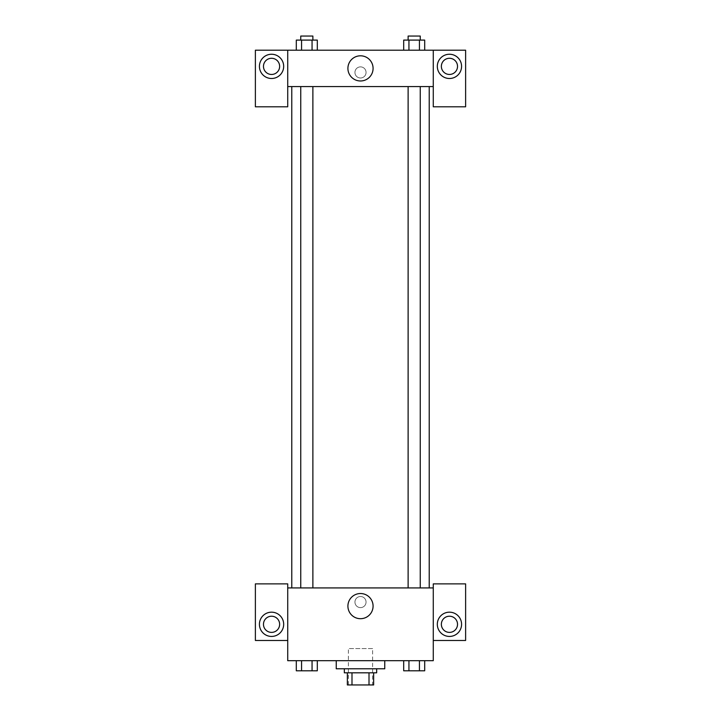 <?xml version="1.0" encoding="UTF-8"?>
<svg xmlns="http://www.w3.org/2000/svg" width="721" height="721" viewBox="0 0 721 721"><rect width="100%" height="100%" fill="white"/><g stroke="black" fill="none" stroke-linecap="round" stroke-linejoin="round"><path stroke-width="0.54" stroke-dasharray="3.6 2.7" d="M372.631 648.567L348.369 648.567L372.631 648.567L372.631 684.95L348.369 684.95L372.631 684.95M351.992 684.95L347.36 684.95L347.36 672.819L351.992 672.819L351.992 684.95L373.64 684.95M369.008 672.819L351.992 672.819L369.008 672.819L369.008 684.95M351.992 672.819L347.36 672.819M344.332 672.819L376.668 672.819M360.5 668.782L344.332 668.782L360.5 668.782M384.762 668.782L336.238 668.782M384.762 660.688L336.238 660.688L384.762 660.688M403.688 660.688L403.688 670.8L408.942 670.8L403.688 670.8L408.942 670.8L408.942 660.688L419.442 660.688L403.688 660.688L424.705 660.688L403.679 660.688L424.705 660.688L419.433 660.688L419.442 670.8L424.696 670.8L419.442 670.8L424.696 670.8L424.696 660.688L403.679 660.688L408.951 660.688L408.942 670.8L419.442 670.8L408.942 670.8L419.442 670.8L419.442 660.688L424.696 660.688M296.304 660.688L296.304 670.8L301.558 670.8L296.304 670.8L301.558 670.8L301.558 660.688L312.058 660.688L296.304 660.688L317.321 660.688L296.295 660.688L312.058 660.688L296.295 660.688L301.558 660.688L301.558 670.8L317.312 670.8L312.058 670.8L317.312 670.8L317.312 660.688L312.049 660.688L317.321 660.688L312.058 660.688L312.058 670.8L301.558 670.8L312.058 670.8L312.058 660.688L317.312 660.688L301.558 660.688L317.312 660.688M287.724 640.473L287.724 583.875L255.378 583.875L255.378 640.473L287.724 640.473L287.724 660.688L433.276 660.688L433.276 640.473L465.622 640.473L465.622 583.875L433.276 583.875L433.276 640.473M287.724 602.071L287.724 607.632L287.733 602.071M271.556 636.436A12.131 12.131 0 0 0 282.055 618.239A12.131 12.131 0 0 0 261.047 618.239A12.131 12.131 0 0 0 271.556 636.436M279.64 624.305A8.084 8.084 0 0 1 267.509 631.308A8.084 8.084 0 0 1 267.509 617.302A8.084 8.084 0 0 1 279.64 624.305M347.91 606.109A12.59 12.59 0 0 0 366.791 617.014A12.59 12.59 0 0 0 366.791 595.213A12.59 12.59 0 0 0 347.91 606.109M433.276 602.071L433.276 607.632L433.267 602.071M449.444 636.436A12.131 12.131 0 0 0 459.953 618.239A12.131 12.131 0 0 0 438.945 618.239A12.131 12.131 0 0 0 449.444 636.436M457.529 624.305A8.084 8.084 0 0 1 445.407 631.308A8.084 8.084 0 0 1 445.407 617.302A8.084 8.084 0 0 1 457.529 624.305M360.5 596.51A5.561 5.561 0 0 0 355.687 604.847A5.561 5.561 0 0 0 365.313 604.847A5.561 5.561 0 0 0 360.5 596.51A5.561 5.561 0 0 1 365.313 604.847A5.561 5.561 0 0 1 355.687 604.847A5.561 5.561 0 0 1 360.5 596.51M287.724 587.921L433.276 587.921M312.878 587.921L300.747 587.921L312.878 587.921L300.747 587.921L312.878 587.921L312.878 86.583L300.747 86.583L312.878 86.583M420.253 587.921L408.122 587.921L420.253 587.921L408.122 587.921L420.253 587.921L420.253 86.583L408.122 86.583L420.253 86.583M429.229 587.921L291.771 587.921L429.229 587.921M429.229 86.583L291.771 86.583L429.229 86.583M433.276 86.583L287.724 86.583L287.724 106.798L255.378 106.798L255.378 50.2L465.622 50.2L465.622 106.798L433.276 106.798L433.276 50.2M366.061 72.433A5.561 5.561 0 0 0 357.724 67.621A5.561 5.561 0 0 0 357.724 77.255A5.561 5.561 0 0 0 366.061 72.433A5.561 5.561 0 0 1 357.724 77.255A5.561 5.561 0 0 1 357.724 67.621A5.561 5.561 0 0 1 366.061 72.433M279.64 66.368A8.084 8.084 0 0 0 267.509 59.365A8.084 8.084 0 0 0 267.509 73.371A8.084 8.084 0 0 0 279.64 66.368M457.529 66.368A8.084 8.084 0 0 0 445.407 59.365A8.084 8.084 0 0 0 445.407 73.371A8.084 8.084 0 0 0 457.529 66.368M271.556 78.499A12.131 12.131 0 0 0 282.055 60.312A12.131 12.131 0 0 0 261.047 60.312A12.131 12.131 0 0 0 271.556 78.499M449.444 78.499A12.131 12.131 0 0 0 459.953 60.312A12.131 12.131 0 0 0 438.945 60.312A12.131 12.131 0 0 0 449.444 78.499M287.724 50.2L287.724 86.583M317.312 50.2L296.295 50.2L317.321 50.2L296.295 50.2L317.312 50.2L317.312 40.097L312.058 40.097L317.312 40.097L312.058 40.097L312.058 50.2L296.304 50.2L312.058 50.2L312.058 40.097L301.558 40.097L312.058 40.097L312.058 50.2M403.688 50.2L424.705 50.2L403.679 50.2L424.705 50.2L403.688 50.2L424.696 50.2L403.688 50.2L403.688 40.097L424.696 40.097L419.442 40.097L419.442 50.2L419.442 40.097L408.942 40.097L408.942 50.2L408.942 40.097L403.688 40.097L424.696 40.097L424.696 50.2M347.91 68.396A12.59 12.59 0 0 0 366.791 79.292A12.59 12.59 0 0 0 366.791 57.491A12.59 12.59 0 0 0 347.91 68.396M433.276 72.433L433.276 77.994L433.267 72.433M287.724 72.433L287.724 77.994L287.733 72.433M420.253 40.097L408.122 40.097L420.253 40.097L408.122 40.097L420.253 40.097L420.253 36.05L408.122 36.05L420.253 36.05L408.122 36.05L408.122 40.097M296.304 50.2L296.304 40.097L301.558 40.097L301.558 50.2L296.304 50.2L301.558 50.2L301.558 40.097L296.304 40.097L312.058 40.097M312.878 40.097L300.747 40.097L312.878 40.097L300.747 40.097L312.878 40.097L312.878 36.05L300.747 36.05L312.878 36.05L300.747 36.05L300.747 40.097M419.442 40.097L419.442 50.2M408.942 40.097L408.942 50.2M301.558 40.097L301.558 50.2M420.253 670.8L408.122 670.8M312.878 670.8L300.747 670.8M419.442 660.688L419.442 670.8M408.942 660.688L408.942 670.8M312.058 660.688L312.058 670.8M301.558 660.688L301.558 670.8M348.369 684.95L348.369 648.567M300.747 86.583L300.747 587.921M408.122 86.583L408.122 587.921"/><path stroke-width="1.08" d="M369.008 672.819L369.008 684.95L347.36 684.95L347.36 672.819M369.008 684.95L373.64 684.95L373.64 672.819L373.64 684.95M376.668 668.782L376.668 672.819L344.332 672.819L344.332 668.782M351.992 672.819L351.992 684.95M336.238 660.688L336.238 668.782L384.762 668.782L384.762 660.688M433.276 640.473L465.622 640.473L465.622 583.875L433.276 583.875L433.276 660.688L287.724 660.688L287.724 583.875L255.378 583.875L255.378 640.473L287.724 640.473M271.556 636.436A12.131 12.131 0 0 1 261.047 618.239A12.131 12.131 0 0 1 282.055 618.239A12.131 12.131 0 0 1 271.556 636.436M263.471 624.305A8.084 8.084 0 0 1 271.556 616.221A8.084 8.084 0 0 1 279.64 624.305A8.084 8.084 0 0 1 271.556 632.389A8.084 8.084 0 0 1 263.471 624.305M347.91 606.109A12.59 12.59 0 0 1 366.791 595.213A12.59 12.59 0 0 1 366.791 617.014A12.59 12.59 0 0 1 347.91 606.109M433.276 587.921L287.724 587.921M449.444 636.436A12.131 12.131 0 0 1 438.945 618.239A12.131 12.131 0 0 1 459.953 618.239A12.131 12.131 0 0 1 449.444 636.436M441.36 624.305A8.084 8.084 0 0 1 449.444 616.221A8.084 8.084 0 0 1 457.529 624.305A8.084 8.084 0 0 1 449.444 632.389A8.084 8.084 0 0 1 441.36 624.305M429.229 86.583L429.229 587.921M420.253 587.921L420.253 86.583M312.878 86.583L312.878 587.921M433.276 86.583L433.276 106.798L465.622 106.798L465.622 50.2L433.276 50.2L433.276 86.583L287.724 86.583L287.724 106.798L255.378 106.798L255.378 50.2L287.724 50.2L287.724 86.583M279.64 66.368A8.084 8.084 0 0 1 271.556 74.461A8.084 8.084 0 0 1 263.471 66.368A8.084 8.084 0 0 1 271.556 58.284A8.084 8.084 0 0 1 279.64 66.368M271.556 78.499A12.131 12.131 0 0 1 261.047 60.312A12.131 12.131 0 0 1 282.055 60.312A12.131 12.131 0 0 1 271.556 78.499M457.529 66.368A8.084 8.084 0 0 1 445.407 73.371A8.084 8.084 0 0 1 445.407 59.365A8.084 8.084 0 0 1 457.529 66.368M449.444 78.499A12.131 12.131 0 0 1 438.945 60.312A12.131 12.131 0 0 1 459.953 60.312A12.131 12.131 0 0 1 449.444 78.499M433.276 50.2L287.724 50.2M347.91 68.396A12.59 12.59 0 0 1 366.791 57.491A12.59 12.59 0 0 1 366.791 79.292A12.59 12.59 0 0 1 347.91 68.396M424.696 50.2L424.696 40.097L403.688 40.097L403.688 50.2M419.442 40.097L419.442 50.2M408.942 40.097L408.942 50.2M408.122 40.097L408.122 36.05L420.253 36.05L420.253 40.097M317.312 50.2L317.312 40.097L296.304 40.097L296.304 50.2M312.058 40.097L312.058 50.2M301.558 40.097L301.558 50.2M300.747 40.097L300.747 36.05L312.878 36.05L312.878 40.097M424.696 660.688L424.696 670.8L403.688 670.8L403.688 660.688M419.442 660.688L419.442 670.8M408.942 660.688L408.942 670.8M420.253 670.8L408.122 670.8M317.312 660.688L317.312 670.8L296.304 670.8L296.304 660.688M312.058 660.688L312.058 670.8M301.558 660.688L301.558 670.8M312.878 670.8L300.747 670.8M291.771 86.583L291.771 587.921M408.122 587.921L408.122 86.583M300.747 86.583L300.747 587.921"/></g></svg>
